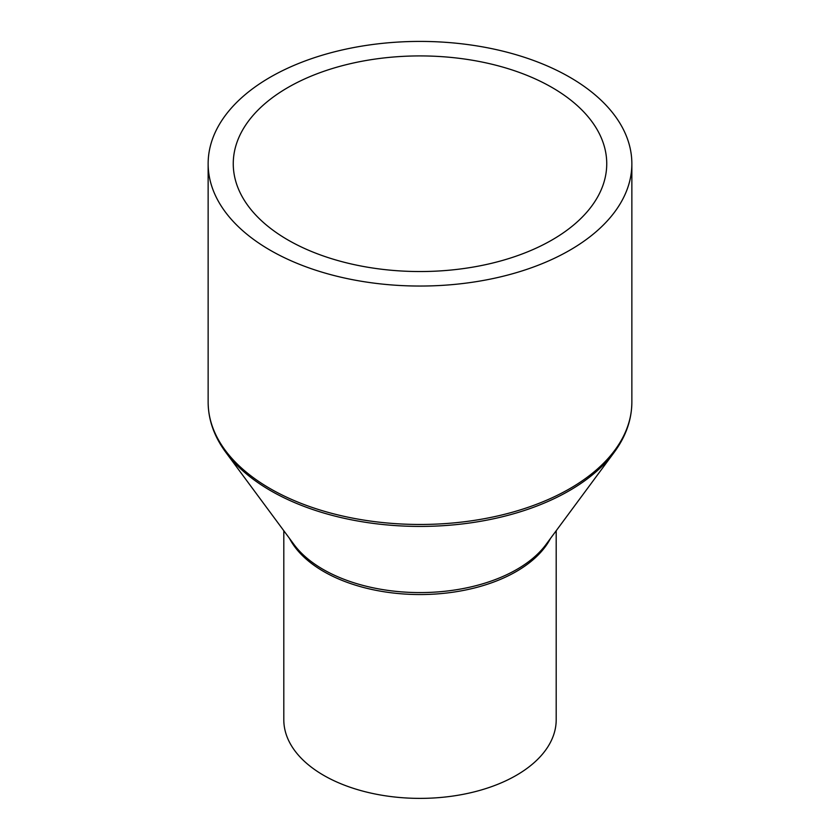 <?xml version="1.0" encoding="UTF-8"?>
<svg xmlns="http://www.w3.org/2000/svg" width="840" height="840" viewBox="0 0 840 840"><rect width="100%" height="100%" fill="white"/><g stroke="black" fill="none" stroke-linecap="round" stroke-linejoin="round"><path stroke-width="1.26" d="M556.196 530.733L556.196 719.744A136.196 78.635 180 0 1 472.122 792.393A136.196 78.635 180 0 1 323.694 775.351A136.196 78.635 180 0 1 283.805 719.744L283.805 530.733M569.803 77.238A211.859 122.314 180 0 1 631.859 163.727A211.859 122.314 180 0 1 501.07 276.738A211.859 122.314 180 0 1 270.197 250.215A211.859 122.314 180 0 1 208.142 163.727A211.859 122.314 180 0 1 338.93 50.726A211.859 122.314 180 0 1 569.803 77.238M287.952 239.967A186.743 107.814 180 0 1 233.258 163.727A186.743 107.814 180 0 1 348.537 64.124A186.743 107.814 180 0 1 552.048 87.496A186.743 107.814 180 0 1 606.743 163.727A186.743 107.814 180 0 1 491.463 263.329A186.743 107.814 180 0 1 287.952 239.967M550.484 538.44A136.196 78.635 180 0 1 323.694 571.515A136.196 78.635 180 0 1 289.517 538.44M323.159 569.425A136.962 79.076 180 0 1 294.053 544.582L225.876 452.435A211.103 121.873 180 0 0 270.732 490.728A211.103 121.873 180 0 0 614.124 452.435L545.948 544.582A136.962 79.076 180 0 1 323.159 569.425M631.859 163.727L631.859 402.15A211.859 122.314 180 0 1 501.07 515.162A211.859 122.314 180 0 1 270.197 488.639A211.859 122.314 180 0 1 208.142 402.15C208.257 419.811 214.168 436.569 225.876 452.435M631.859 402.15C631.743 419.811 625.832 436.569 614.124 452.435M208.142 163.727L208.142 402.15"/></g></svg>
